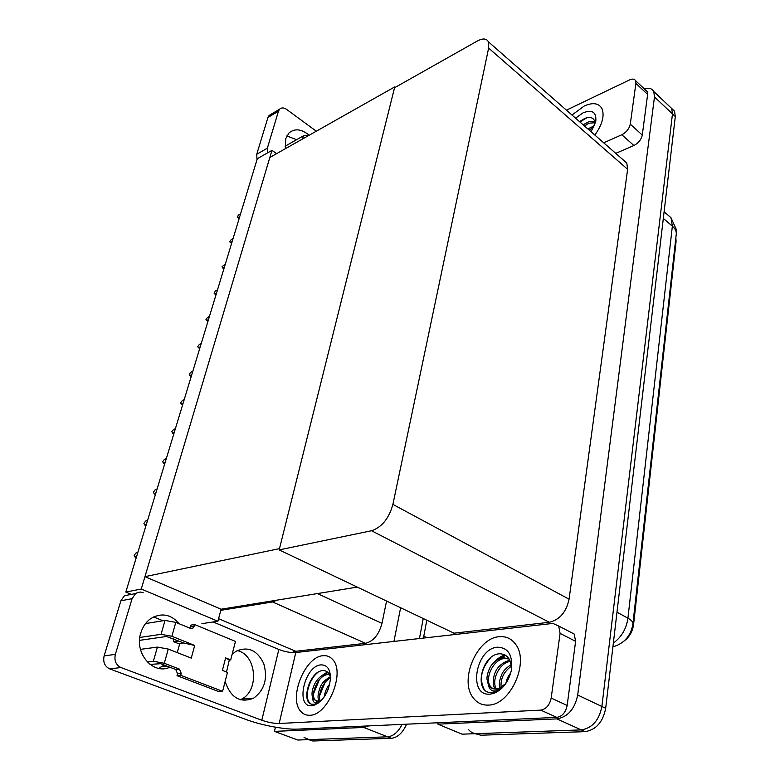 <?xml version="1.0" encoding="UTF-8"?>
<svg xmlns="http://www.w3.org/2000/svg" width="780" height="780" viewBox="0 0 780 780"><rect width="100%" height="100%" fill="white"/><g stroke="black" fill="none" stroke-linecap="round" stroke-linejoin="round"><path stroke-width="1.17" d="M292.978 652.616L293.221 651.573L295.805 651.28L218.585 618.696M295.805 651.28L365.527 643.305C373.415 641.297 378.904 634.657 381.985 623.376L386.548 601.048M201.913 623.659L217.903 621.241L220.808 610.321L272.561 601.965L277.027 600.142M220.808 610.321L221.101 609.219L144.953 576.654L269.841 157.463L394.758 86.882L279.484 548.623L144.953 576.654M368.706 725.897L363.714 727.438L274.453 731.386L297.775 740.025L387.592 736.817L309.182 739.625L304.064 737.451M274.453 731.386L275.438 727.184M402.1 724.386C398.161 732.088 393.315 736.232 387.592 736.817C393.315 736.232 398.161 732.088 402.1 724.386M423.238 618.53L419.445 638.537L423.238 618.53M400.627 607.757L393.939 641.423M125.824 592.059L141.268 589.027L271.957 150.364L257.293 158.73L125.824 592.059L131.381 594.37M271.957 150.364L276.607 153.641M141.268 589.027L217.903 621.241M395.304 87.321L394.758 86.882M357.279 587.106L221.101 609.219M644.251 88.842C648.872 87.565 652.051 88.462 653.786 91.533L671.716 108.498L668.84 105.768L671.716 108.498L672.467 113.899L601.887 706.485C599.118 720.32 592.244 728.12 581.275 729.904L462.072 734.165L437.882 724.152L438.126 722.748M653.786 91.533L654.478 96.944L577.707 695.019C574.782 709.039 567.84 716.995 556.852 718.887L437.882 724.152M453.736 634.647L453.999 633.184L549.305 622.274C559.679 619.817 566.27 612.115 569.078 599.196L627.637 169.309L626.808 163.059L623.434 160.105M279.172 549.89L371.553 530.741C381.829 527.26 388.937 518.476 392.896 504.397L488.631 48.097L488.387 41.798C486.535 38.347 482.84 38.093 477.272 41.057L394.543 87.75L279.172 549.89L453.999 633.184M675.86 237.734L676.075 241.595L633.565 624.634C632.56 631.673 629.323 637.192 623.844 641.209M426.796 620.227L423.433 638.079M406.604 724.181C402.714 732.859 397.634 737.568 391.355 738.299L312.868 741L308.627 739.645M671.697 108.459L674.534 111.169L671.716 108.498L672.467 113.899L601.887 706.485C599.118 720.32 592.244 728.12 581.275 729.904L477.067 733.629C473.704 733.697 470.915 732.41 468.702 729.758M674.534 111.169L675.304 116.571L605.68 708.289C602.93 722.085 596.076 729.865 585.107 731.64L480.87 735.218L475.137 733.697M239.723 216.635L237.91 217.591L237.218 216.908L238.778 214.744L240.581 213.788M237.91 217.591L239.138 218.546M178.63 640.975L173.608 641.667L179.614 644.066M153.572 616.951L162.942 620.763M173.326 638.84L173.608 641.667M169.855 667.231C153.036 675.226 134.014 653.172 140.78 632.98C142.691 626.74 146.045 621.933 150.832 618.55C161.45 612.437 170.947 614.192 179.312 623.815M499.239 636.714C476.931 637.845 458.708 680.53 473.401 698.09C477.194 702.985 482.157 705.325 488.28 705.091C510.627 705.344 529.893 661.606 515.453 644.095C511.309 638.557 505.908 636.1 499.239 636.714C505.908 636.1 511.309 638.557 515.453 644.095C529.893 661.606 510.627 705.344 488.28 705.091C482.157 705.325 477.194 702.985 473.401 698.09C458.708 680.53 476.931 637.845 499.239 636.714M323.066 655.717C305.077 656.38 288.093 698.266 300.797 711.418C303.166 714.139 306.15 715.426 309.738 715.26C327.776 715.679 345.442 672.701 332.846 659.743C330.262 656.672 327.005 655.327 323.066 655.717C327.005 655.327 330.262 656.672 332.846 659.743C345.442 672.701 327.776 715.679 309.738 715.26C306.15 715.426 303.166 714.139 300.797 711.418C288.093 698.266 305.077 656.38 323.066 655.717M560.089 633.399L551.177 698.061L567.167 705.471C565.695 712.462 562.234 716.43 556.764 717.376L297.628 729.125C285.431 729.788 261.319 725.273 245.924 719.462L109.668 668.879C104.686 666.364 102.833 662.025 104.13 655.873L115.352 654.381C114.065 660.601 115.928 664.989 120.949 667.543L261.807 720.252L278.84 649.477C284.973 651.807 290.618 652.831 295.776 652.538L552.932 623.415L558.714 626.057L560.089 633.399L575.611 641.326L567.167 705.471M568.932 631.332L574.178 634.033L575.611 641.326M237.178 650.617C256.23 654.108 259.779 690.017 241.761 699.056L240.367 699.767M164.122 665.028L158.72 668.372M143.169 592.663L140.419 592.059L137.65 592.488L135.623 593.551L132.073 598.689L120.88 600.795L104.13 655.873M120.88 600.795L124.42 595.715L130.874 594.467M132.073 598.689L115.352 654.381M232.128 654.313L235.872 651.349C247.874 645.967 257.166 650.042 263.738 663.566C267.95 678.473 264.586 690.008 253.666 698.158C240.24 703.433 230.724 697.885 225.137 681.496M213.125 621.962L278.84 649.477M295.776 652.538L279.172 723.489L540.706 710.112C546.175 709.127 549.666 705.11 551.177 698.061M279.172 723.489C273.946 723.518 268.154 722.436 261.807 720.252M286.835 135.934L296.595 139.708M285.412 148.658L285.733 138.674L289.039 132.922C294.801 128.174 301.509 128.944 309.163 135.242M584.24 106.012L571.984 115.031L584.24 106.012C592.683 102.258 598.553 103.048 601.848 108.381C598.553 103.048 592.683 102.258 584.24 106.012M645.879 90.383L647.293 91.699L647.634 94.409L635.895 83.382L630.279 124.176L642.281 135.057C641.248 139.639 638.45 143.13 633.886 145.519L615.751 153.368M647.634 94.409L642.281 135.057M257 159.676L256.737 154.294L267.355 148.19L267.433 152.948M316.31 131.206L286.601 109.395C283.861 107.542 281.531 107.445 279.64 109.122L278.47 111.16L267.92 117.507L256.737 154.294M267.92 117.507L269.09 115.489L270.777 114.465M278.47 111.16L267.355 148.19M594.877 135.086C602.443 124.303 604.763 115.401 601.848 108.381C604.763 115.401 602.443 124.303 594.877 135.086M603.691 142.808L621.835 134.755C626.399 132.307 629.216 128.788 630.279 124.176M635.895 83.382L635.573 80.671C634.501 78.868 632.492 78.614 629.567 79.921L566.426 110.165M232.167 241.547L230.344 242.463L229.661 241.742L231.231 239.567L233.044 238.641M230.344 242.463L231.582 243.457M224.435 267.004L222.612 267.891L222.047 266.74L225.342 264.04M222.612 267.891L223.86 268.915M216.538 293.036L214.714 293.885L214.032 293.065L215.631 290.852L217.464 290.004M214.714 293.885L215.963 294.938M208.465 319.654L206.632 320.463L205.959 319.595L207.578 317.363L209.41 316.543M206.632 320.463L207.889 321.545M139.561 640.361L166.452 636.48L183.612 642.964L194.707 645.46L191.266 658.125L168.275 649.067L164.287 663.273L179.429 669.103L181.223 673.364L180.687 675.295L177.021 675.675L218.878 691.636L222.602 691.314L227.477 672.389L222.397 670.381L225.634 657.881L229.271 660.065L230.695 659.909L235.453 641.404L194.61 624.536L190.954 625.082L189.862 628.134M171.873 636.285L161.06 634.325L165.028 620.432L175.793 622.372L171.873 636.285L194.707 645.46M161.06 634.325L139.825 637.445M164.287 663.273L153.368 661.264L157.414 647.088L140.458 649.37M157.414 647.088L168.275 649.067M225.634 657.881L230.695 659.909M149.974 664.404L160.641 663.692L175.763 669.503L177.557 673.745L177.021 675.675M153.368 661.264L147.274 661.996M180.687 675.295L222.602 691.314M194.61 624.536L192.835 628.222L190.612 628.446L175.793 622.372M165.028 620.432L145.567 623.551M229.271 660.065L226.531 672.009M179.663 643.88L183.612 642.964M302.523 138.996L303.42 135.837L285.09 146.24M303.42 135.837L308.773 135.466M320.268 701.542L315.393 704.106L312.107 704.282C300.378 702.605 309.777 670.137 323.359 670.576C326.995 670.722 329.375 673.052 330.515 677.576M311.863 705.754C294.879 707.587 304.619 665.486 321.019 664.882C327.151 664.794 330.31 669.24 330.505 678.22C328.916 692.143 323.281 701.22 313.609 705.471L311.863 705.754M329.375 674.437L326.625 673.978C322.296 674.476 318.396 677.625 314.925 683.407C312.049 689.627 311.356 693.761 312.614 697.642C312.673 700.82 313.726 702.605 315.754 702.995L320.404 701.415M312.614 697.642L313.735 699.465L318.103 701.327L321.701 700.089M329.501 674.681L328.127 674.602C318.718 674.417 309.787 694.102 315.032 699.982L316.348 701.161M330.515 678.044C322.647 681.476 317.333 695.614 320.463 701.356M330.34 676.894C325.143 679.682 321.818 683.056 320.346 687.005C317.733 693.644 317.333 698.353 319.166 701.161M319.195 701.21L319.576 701.795M328.341 688.945L326.703 692.708M329.794 683.992C326.859 687.375 324.968 691.724 324.129 697.047M325.075 682.471L319.595 695.799M327.863 672.409L324.538 674.359M319.322 679.76L313.56 693.693M318.055 672.262C308.929 679.146 304.288 696.637 309.348 702.419L310.732 703.736M314.788 704.574L318.045 703.346M327.385 671.99L322.081 675.47M509.194 659.11L503.636 657.735C499.561 657.608 491.78 662.766 489.479 668.665C487.763 672.614 486.925 676.055 486.954 678.99L488.397 684.938C489.089 688.565 490.903 690.583 493.867 690.992L496.099 690.895L502.223 687.629L494.949 691.996L489.655 692.474C473.538 690.69 482.177 653.494 500.185 653.776C507.614 654.42 511.329 659.646 511.309 669.454M490.035 694.142C467.473 696.404 475.673 648.19 497.552 647.205C508.453 647.654 513.045 655.414 511.319 670.498C508.355 682.344 502.359 690.017 493.34 693.527L490.035 694.142M488.397 684.938L488.923 685.708C490.776 688.116 493.194 689.237 496.187 689.091L498.469 688.662L505.459 683.846M509.096 659.051L505.186 658.466C493.73 658.398 484.224 678.522 490.415 686.38L492.814 688.642M510.315 661.489C499.151 662.512 490.834 681.418 496.558 689.062M509.983 660.66L509.798 660.67C506.444 660.085 497.503 666.062 495.69 671.521C493.223 675.665 492.102 686.176 495.105 688.506L496.363 689.081M511.309 666.237C503.783 671.687 500.389 678.775 501.111 687.492M511.144 664.804C506.308 667.534 503.061 671.024 501.413 675.256C499.317 680.794 498.8 685.084 499.873 688.126M510.773 672.779C507.575 677.664 507.585 676.65 505.791 683.572M505.733 655.385L498.459 659.188M490.815 657.55C481.367 668.431 479.076 678.834 483.931 688.779L483.815 688.721M505.069 654.986C501.052 656.087 497.406 658.525 494.12 662.298M575.542 118.151L583.157 112.788C592.293 109.346 596.515 112.164 595.803 121.241L591.103 131.781M579.472 121.582L585.234 118.248C591.065 116.386 594.37 118.024 595.169 123.172M595.042 122.138C592.361 121.163 589.972 121.173 587.896 122.177L583.148 124.81M595.13 122.713L589.066 123.201L584.317 125.843M593.736 127.316L588.998 129.928M594.448 125.736L587.827 128.915M592.702 127.745L589.27 130.172M588.227 123.552L584.62 126.097M586.95 117.731L579.93 121.992M199.329 344.477L201.172 343.697L199.329 344.477L197.701 346.72L199.631 348.767M200.207 346.876L198.364 347.646M201.211 343.57L199.387 344.438M191.753 374.731L189.91 375.463L189.374 374.059L190.895 372.216L192.748 371.475M192.797 371.29L190.895 372.216M189.91 375.463L191.188 376.613M183.105 403.231L181.252 403.923L180.599 402.88L182.267 400.598L184.119 399.906M184.187 399.662L182.267 400.598M181.252 403.923L182.54 405.103M174.252 432.412L172.399 433.056L171.883 431.515L173.433 429.653L175.285 429M175.383 428.698L173.433 429.653M172.399 433.056L173.686 434.275M165.194 462.286L163.332 462.881L162.689 461.711L164.385 459.401L166.247 458.796M166.364 458.435L164.385 459.401M163.332 462.881L164.629 464.139M155.912 492.882L154.04 493.428L153.406 492.19L155.123 489.86L156.995 489.313M157.121 488.885L155.123 489.86M154.04 493.428L155.347 494.735M146.396 524.228L144.524 524.725L143.9 523.419L145.636 521.069L147.508 520.572M147.664 520.075L145.636 521.069M144.524 524.725L145.841 526.071M136.656 556.355L134.774 556.793L134.16 555.418L135.915 553.049L137.787 552.611M137.963 552.045L135.915 553.049M134.774 556.793L136.1 558.178M272.561 601.965L365.527 643.305M363.714 727.438L391.355 738.299M317.401 593.58L381.985 623.376M556.852 718.887L585.107 731.64M577.707 695.019L605.68 708.289M654.478 96.944L675.304 116.571M392.896 504.397L569.078 599.196M371.553 530.741L549.305 622.274M488.631 48.097L627.637 169.309M676.075 241.595L675.49 241.098M633.565 624.634L632.863 624.254M312.868 741L309.182 739.625M427.04 637.669L423.793 636.168M676.221 234.526L676.289 233.912C676.426 231.172 675.119 228.589 672.36 226.171L670.975 217.698L666.247 213.613M613.343 643.12C621.533 637.055 626.389 628.748 627.929 618.189C631.274 620.051 632.941 621.845 632.941 623.591L632.902 623.951M616.98 612.193L627.929 618.189L672.36 226.171L663.322 218.41M480.87 735.218L477.067 733.629M120.949 667.543L109.668 668.879M556.764 717.376L540.706 710.112M633.886 145.519L621.835 134.755M179.429 669.103L175.763 669.503M181.223 673.364L177.557 673.745M194.093 626.399L190.447 626.944M146.153 622.82L147.284 623.279M488.387 41.798L626.808 163.059M664.102 211.76L670.975 217.698L676.231 229.33L676.289 233.912L632.941 623.591C631.069 635.7 624.39 643.461 612.904 646.874M135.623 593.551L124.42 595.715M574.178 634.033L558.714 626.057M253.666 698.158L241.761 699.056M167.154 666.198L161.655 666.822M279.64 109.122L269.09 115.489M647.293 91.699L635.573 80.671M192.835 628.222L190.827 628.524M179.683 643.812L177.245 652.606M319.312 701.123L316.826 703.014M315.393 704.106L313.609 705.471M313.735 699.465L315.032 699.982M498.469 688.662L496.099 690.895M494.949 691.996L493.34 693.527M488.923 685.708L490.415 686.38M192.757 371.436L191.041 372.119M184.139 399.838L182.491 400.452M175.325 428.902L173.755 429.448M166.296 458.659L164.814 459.127M157.053 489.128L155.668 489.528M147.586 520.328L146.299 520.669M137.884 552.298L136.714 552.581"/></g></svg>
